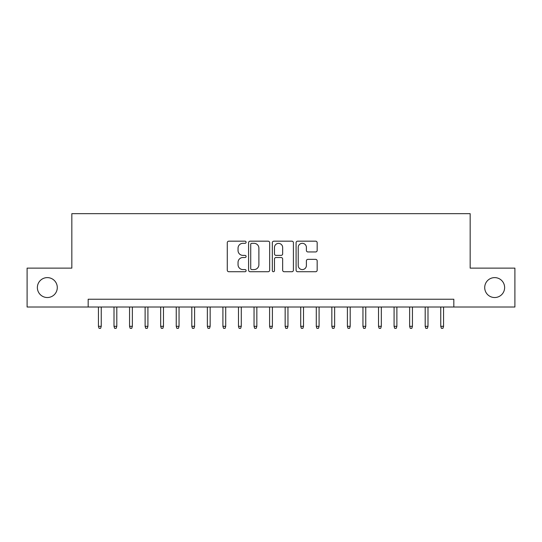 <?xml version="1.0" encoding="UTF-8"?>
<svg xmlns="http://www.w3.org/2000/svg" width="542" height="542" viewBox="0 0 542 542"><rect width="100%" height="100%" fill="white"/><g stroke="black" fill="none" stroke-linecap="round" stroke-linejoin="round"><path stroke-width="0.81" d="M246.102 242.247A1.07 1.07 0 0 0 245.038 241.176L228.805 241.176A1.524 1.524 0 0 0 227.281 242.708L227.281 270.201A1.524 1.524 0 0 0 228.805 271.725L245.038 271.725A1.07 1.07 0 0 0 246.102 270.654A1.07 1.07 0 0 0 245.038 269.584L242.938 269.584A4.885 4.885 0 0 1 238.046 264.699L238.046 262.409A4.885 4.885 0 0 1 242.938 257.518L245.038 257.518A1.07 1.07 0 0 0 246.102 256.454A1.07 1.07 0 0 0 245.038 255.384L242.938 255.384A4.885 4.885 0 0 1 238.046 250.492L238.046 248.202A4.885 4.885 0 0 1 242.938 243.317L245.038 243.317A1.07 1.07 0 0 0 246.102 242.247M484.711 287.572A9.959 9.959 0 0 0 494.67 297.531A9.959 9.959 0 0 0 504.629 287.572A9.959 9.959 0 0 0 494.67 277.612A9.959 9.959 0 0 0 484.711 287.572M37.371 287.572A9.959 9.959 0 0 0 47.33 297.531A9.959 9.959 0 0 0 57.289 287.572A9.959 9.959 0 0 0 47.33 277.612A9.959 9.959 0 0 0 37.371 287.572M315.634 251.949A1.524 1.524 0 0 0 317.165 250.418L317.165 242.708A1.524 1.524 0 0 0 315.634 241.176L297.612 241.176A1.524 1.524 0 0 0 296.088 242.708L296.088 270.201A1.524 1.524 0 0 0 297.612 271.725L315.634 271.725A1.524 1.524 0 0 0 317.165 270.201L317.165 260.878A1.524 1.524 0 0 0 315.634 259.354L307.924 259.354A1.524 1.524 0 0 0 306.393 260.878L306.393 265.499A4.085 4.085 0 0 1 302.307 269.584A4.085 4.085 0 0 1 298.222 265.499L298.222 247.403A4.085 4.085 0 0 1 302.307 243.317A4.085 4.085 0 0 1 306.393 247.403L306.393 250.418A1.524 1.524 0 0 0 307.924 251.949L315.634 251.949M88.17 307.023L27.1 307.023L27.1 268.121L71.835 268.121L71.835 213.663L470.165 213.663L470.165 268.121L514.9 268.121L514.9 307.023L453.83 307.023L453.83 299.238L88.17 299.238L88.17 307.023L453.83 307.023M269.665 242.708A1.524 1.524 0 0 0 268.134 241.176L250.113 241.176A1.524 1.524 0 0 0 248.588 242.708L248.588 270.201A1.524 1.524 0 0 0 250.113 271.725L268.134 271.725A1.524 1.524 0 0 0 269.665 270.201L269.665 242.708M273.866 241.176L291.887 241.176A1.524 1.524 0 0 1 293.412 242.708L293.412 270.201A1.524 1.524 0 0 1 291.887 271.725L284.171 271.725A1.524 1.524 0 0 1 282.646 270.201L282.646 259.049A1.524 1.524 0 0 0 281.115 257.518L276 257.518A1.524 1.524 0 0 0 274.476 259.049L274.476 270.654A1.07 1.07 0 0 1 273.405 271.725A1.07 1.07 0 0 1 272.335 270.654L272.335 242.708A1.524 1.524 0 0 1 273.866 241.176M251.793 243.317A1.07 1.07 0 0 0 250.722 244.388L250.722 268.52A1.07 1.07 0 0 0 251.793 269.584L254.008 269.584A4.885 4.885 0 0 0 258.893 264.699L258.893 248.202A4.885 4.885 0 0 0 254.008 243.317L251.793 243.317M282.646 247.477A4.085 4.085 0 0 0 278.561 243.392A4.085 4.085 0 0 0 274.476 247.477L274.476 253.852A1.524 1.524 0 0 0 276 255.384L281.115 255.384A1.524 1.524 0 0 0 282.646 253.852L282.646 247.477M101.246 326.318L100.622 328.337L99.064 328.337L98.441 326.318L101.246 326.318L101.246 307.023M98.441 326.318L98.441 307.023M116.801 326.318L116.178 328.337L114.626 328.337L114.003 326.318L116.801 326.318L116.801 307.023M114.003 326.318L114.003 307.023M132.363 326.318L131.74 328.337L130.182 328.337L129.558 326.318L132.363 326.318L132.363 307.023M129.558 326.318L129.558 307.023M147.919 326.318L147.302 328.337L145.744 328.337L145.12 326.318L147.919 326.318L147.919 307.023M145.12 326.318L145.12 307.023M163.481 326.318L162.857 328.337L161.306 328.337L160.683 326.318L163.481 326.318L163.481 307.023M160.683 326.318L160.683 307.023M179.043 326.318L178.42 328.337L176.861 328.337L176.238 326.318L179.043 326.318L179.043 307.023M176.238 326.318L176.238 307.023M194.598 326.318L193.982 328.337L192.424 328.337L191.8 326.318L194.598 326.318L194.598 307.023M191.8 326.318L191.8 307.023M210.16 326.318L209.537 328.337L207.986 328.337L207.362 326.318L210.16 326.318L210.16 307.023M207.362 326.318L207.362 307.023M225.723 326.318L225.099 328.337L223.541 328.337L222.918 326.318L225.723 326.318L225.723 307.023M222.918 326.318L222.918 307.023M241.278 326.318L240.662 328.337L239.103 328.337L238.48 326.318L241.278 326.318L241.278 307.023M238.48 326.318L238.48 307.023M256.84 326.318L256.217 328.337L254.665 328.337L254.042 326.318L256.84 326.318L256.84 307.023M254.042 326.318L254.042 307.023M272.402 326.318L271.779 328.337L270.221 328.337L269.598 326.318L272.402 326.318L272.402 307.023M269.598 326.318L269.598 307.023M287.958 326.318L287.335 328.337L285.783 328.337L285.16 326.318L287.958 326.318L287.958 307.023M285.16 326.318L285.16 307.023M303.52 326.318L302.897 328.337L301.338 328.337L300.722 326.318L303.52 326.318L303.52 307.023M300.722 326.318L300.722 307.023M319.082 326.318L318.459 328.337L316.901 328.337L316.277 326.318L319.082 326.318L319.082 307.023M316.277 326.318L316.277 307.023M334.638 326.318L334.014 328.337L332.463 328.337L331.839 326.318L334.638 326.318L334.638 307.023M331.839 326.318L331.839 307.023M350.2 326.318L349.576 328.337L348.018 328.337L347.402 326.318L350.2 326.318L350.2 307.023M347.402 326.318L347.402 307.023M365.762 326.318L365.139 328.337L363.58 328.337L362.957 326.318L365.762 326.318L365.762 307.023M362.957 326.318L362.957 307.023M381.317 326.318L380.694 328.337L379.143 328.337L378.519 326.318L381.317 326.318L381.317 307.023M378.519 326.318L378.519 307.023M396.879 326.318L396.256 328.337L394.698 328.337L394.081 326.318L396.879 326.318L396.879 307.023M394.081 326.318L394.081 307.023M412.442 326.318L411.818 328.337L410.26 328.337L409.637 326.318L412.442 326.318L412.442 307.023M409.637 326.318L409.637 307.023M427.997 326.318L427.374 328.337L425.822 328.337L425.199 326.318L427.997 326.318L427.997 307.023M425.199 326.318L425.199 307.023M443.559 326.318L442.936 328.337L441.378 328.337L440.754 326.318L443.559 326.318L443.559 307.023M440.754 326.318L440.754 307.023"/></g></svg>
